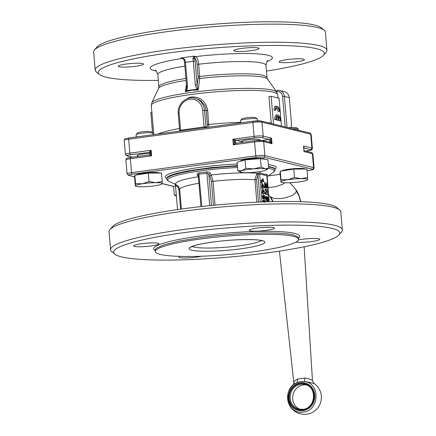 <?xml version="1.0" encoding="UTF-8"?>
<svg xmlns="http://www.w3.org/2000/svg" width="436" height="436" viewBox="0 0 436 436"><rect width="100%" height="100%" fill="white"/><g stroke="black" fill="none" stroke-linecap="round" stroke-linejoin="round"><path stroke-width="0.65" d="M152.573 132.92L150.829 112.575L151.892 112.434M265.47 184.232L266.287 184.433L266.483 184.908L266.309 186.946M267.012 184.973L266.827 186.875L265.987 186.673L265.6 185.747L265.589 184.068L266.805 184.363L267.012 184.973L266.494 185.044M262.892 185.567L263.502 186.613L262.995 186.417L262.892 185.567M262.946 186.21L263.05 186.554M263.175 186.537L263.502 186.613M263.366 191.093L263.976 192.145L263.469 191.944L263.366 191.093M263.42 191.742L263.524 192.08M263.649 192.063L263.976 192.145M263.562 201.236L263.993 202.2M263.769 201.966L264.08 201.165L264.51 202.13M264.87 202.2L264.897 201.677L265.306 201.775L264.865 201.835M263.028 196.396L264.172 196.691L264.265 198.015M264.963 197.715L263.644 197.65L263.546 196.325L264.897 196.936L264.963 197.715L264.445 197.786M264.565 197.977L264.232 197.917M263.546 196.325L264.096 196.353L263.578 196.423M261.943 182.052L262.058 183.115L261.943 182.052M262.058 183.115L261.518 183.18L261.398 182.117L261.916 182.046M262.701 191.845L262.129 192.009L262.134 192.608L262.935 193.998L263.061 193.606L262.935 193.998L263.453 193.927L263.644 193.208L264.859 193.508L264.854 192.385L262.99 189.371L263.033 191.649L262.652 192.538L263.382 193.906L263.573 193.535M263.567 193.382L264.963 193.41M262.946 189.377L262.374 189.54L262.439 191.96M262.472 189.442L262.99 189.371M262.516 191.72L262.957 191.889M262.227 191.911L262.745 191.84M263.993 195.088L263.115 195.426L262.979 196.843L263.339 198.331L264.341 199.187L265.235 198.8L264.99 195.938L263.993 195.088L263.061 195.126M263.475 195.159L262.597 195.492L262.461 196.914L262.821 198.402L263.824 199.252L264.728 199.214L263.824 199.252M262.227 186.319L261.633 186.777L262.39 188.45L262.586 188.074L262.461 188.466L263.001 188.401L263.17 187.682L264.385 187.981L264.38 186.859L262.516 183.845L262.559 186.123L262.178 187.011L262.908 188.379L263.104 188.009M263.093 187.856L264.489 187.878M262.472 183.85L261.9 184.014L261.965 186.434M262.041 186.194L262.483 186.363M261.753 186.385L262.27 186.314M261.693 180.035L261.093 180.493L261.317 181.311L263.873 181.736L263.077 178.831L262.93 179.409L262.412 179.474L262.418 180.395M262.93 179.409L262.935 180.324L261.731 180.03L261.714 181.087L263.954 181.638M262.968 178.825L262.499 178.891L262.412 179.474M262.499 178.891L263.017 178.82M263.012 179.703L262.494 179.768M262.537 180.21L262.935 180.324M261.213 180.101L261.093 180.493L261.731 180.03M264.548 182.771L265.066 182.7L264.45 183.164L265.023 187.191L265.491 187.965L266.527 188.21M264.57 182.771L264.45 183.164L264.968 183.093L265.54 187.126L266.009 187.9L267.045 188.139L267.502 186.739L267.279 183.665L267.088 183.191L265.088 182.7L264.968 183.093L265.088 182.7M265.998 188.281L267.045 188.139M265.611 189.273L265.012 189.731L265.235 190.521L266.358 190.979L265.361 192.908L265.562 194.331L267.557 194.821L268.2 194.358L267.976 193.573L266.821 193.099L267.851 191.142L267.769 189.916L265.649 189.268L265.753 190.45L266.876 190.908L265.878 192.837L266.08 194.26L268.075 194.75L268.2 194.358M265.137 189.338L265.012 189.731L265.529 189.66L265.649 189.268M266.685 196.582L266.025 196.587L265.753 198.424L266.205 200.206L266.756 200.783L267.78 200.293L267.884 198.244L268.38 200.587L268.701 200.669L268.516 197.966L267.279 196.859L267.502 198.636L267.159 199.47L266.625 198.451L266.538 196.516L266.265 198.353L266.723 200.135L267.273 200.713L266.756 200.783L267.268 200.364M267.786 200.293L267.982 200.811L268.701 200.669M266.876 196.887L267.295 196.827M267.393 196.816L266.788 196.925M266.728 197.524L266.936 199.356L267.453 199.29L267.159 199.47M266.761 201.781L267.671 201.356L268.331 201.732M266.745 201.394L267.671 201.356M266.265 201.797L267.154 201.427M265.704 201.819L265.017 200.386L264.592 200.882L263.824 199.955L262.935 200.576L262.897 201.966M263.938 199.96L263.453 200.506L263.399 201.901M265.017 200.386L264.434 200.571M304.23 381.56L309.108 382.258L314.231 383.609L312.285 380.503C311.495 379.642 309.02 378.819 304.862 378.039L297.679 379.009C294.485 380.781 293.265 382.105 294.022 382.972M267.933 187.551L275.868 186.673L282.321 184.406L284.921 182.733M268.56 194.887L270.233 196.701L273.078 198.058L275.094 198.451L279.934 198.598L285.22 197.884L292.224 195.47L295.243 193.322L296.376 191.121L295.777 189.518M314.214 383.593L314.209 383.587A16.917 16.917 0 0 1 306.764 414.2A16.917 16.917 0 0 1 293.76 384.367L297.194 382.508C281.471 387.991 287.084 415.241 303.287 412.069C319.659 410.837 320.531 382.715 304.235 381.555L300.633 381.614L297.194 382.508L297.679 379.009M186.423 84.181L185.393 91.74L191.747 90.203L198.216 90.007L197.677 88.606L196.821 89.238L198.216 90.007L199.748 78.507L198.702 64.223C198.195 59.934 197.192 57.394 195.699 56.604A1.412 1.308 -76.2 0 0 194.505 57.977L194.009 56.184L192.837 58.647L194.598 58.201A1.412 0.496 164.2 0 1 192.908 58.964A4.229 1.488 -97.7 0 1 193.29 61.095L195.328 84.856L196.821 89.238L186.766 90.601L187.48 85.914L185.447 62.157A4.229 1.488 82.3 0 0 185.06 60.021L183.758 58.577L180.935 57.955L182.962 58.5M206.097 127.699L204.495 110.128A14.094 13.069 -76.2 0 0 194.794 98.209L198.941 99.642L201.192 101.141L204.653 105.327L205.694 107.861L206.206 110.548L207.7 110.537C205.852 101.294 200.5 96.77 191.644 96.956L188.941 97.626L185.551 99.512M208.811 127.165L207.7 110.537M271.279 123.513L268.947 96.612L271.132 96.318L279.078 98.274L281.46 126.02M240.568 120.636A8.458 1.09 -4.9 0 1 240.563 120.603A8.458 1.09 -4.9 0 1 240.563 120.576A8.458 1.09 -4.9 0 1 240.623 120.456A8.458 1.09 -4.9 0 1 248.896 118.799A8.458 1.09 -4.9 0 1 257.333 119.028A8.458 1.09 -4.9 0 1 257.42 119.159A8.458 1.09 -4.9 0 1 257.414 119.192M136.272 136.964L136.081 134.724A8.458 1.09 -4.9 0 1 136.141 134.577A8.458 1.09 -4.9 0 1 144.654 132.898A8.458 1.09 -4.9 0 1 152.851 133.144A8.458 1.09 -4.9 0 1 152.932 133.28L153.052 134.697M275.269 110.101L273.961 110.275L275.819 110.237A5.287 1.858 -97.7 0 1 277.051 107.55A5.287 1.858 -97.7 0 1 277.312 107.567A5.287 1.858 -97.7 0 1 279.334 111.104L279.885 111.24A6.698 2.354 82.3 0 0 276.86 106.15A6.698 2.354 82.3 0 0 275.269 110.101L275.819 110.237M152.851 133.144L151.227 131.803A6.943 0.894 175.1 0 0 144.496 131.601A6.943 0.894 175.1 0 0 137.509 132.98L136.141 134.577M292.425 128.724A8.458 1.09 -4.9 0 1 298.3 129.121L296.682 127.781A6.943 0.894 175.1 0 0 289.951 127.574A6.943 0.894 175.1 0 0 288.376 127.726M197.677 88.606L197.148 84.802L195.328 84.856M186.684 86.219L186.548 88.279L186.592 86.159L187.48 85.914M241.631 141.673A9.347 1.204 -4.9 0 0 242.1 141.842A9.347 1.204 -4.9 0 0 242.389 141.907L232.84 139.231L234.89 141.967L233.32 144.801L236.317 143.182L254.826 140.681M150.529 153.085L149.385 152.11L150.529 153.085L151.118 150.278L149.395 152.115A1.128 1.052 104.8 0 1 149.706 152.12M303.429 147.875L303.996 147.27L303.57 146.055L303.767 147.537L303.968 146.905M269.334 139.476L269.312 139.476A1.412 0.474 -97.6 0 1 269.693 139.978A1.412 0.474 -97.6 0 1 269.922 141.002L270.958 140.076L271.524 138.163L269.334 139.476L269.966 140.992L271.764 140.948L271.524 138.163L263.191 136.108A7.047 0.905 175.1 0 0 254.09 136.359A1.412 0.496 -97.7 0 0 254.324 137.384A1.412 0.496 -97.7 0 0 254.722 137.88A5.641 0.725 -4.9 0 1 262.003 137.678A1.412 1.308 -76.2 0 0 263.191 136.108L261.998 122.178A1.412 1.308 -76.2 0 0 261.028 120.99L253.218 121.159A1.412 0.496 -97.7 0 1 253.289 121.164A5.641 0.725 175.1 0 1 260.57 120.963M266.483 71.09A113.474 14.606 175.1 0 0 323.577 55.225A113.474 14.606 175.1 0 0 170.04 52.772A113.474 14.606 175.1 0 0 99.37 74.447A113.474 14.606 175.1 0 0 158.339 80.36M323.577 55.225L326.128 52.244A116.298 14.971 175.1 0 0 326.946 50.227A116.298 14.971 175.1 0 0 168.776 49.737A116.298 14.971 175.1 0 0 95.206 70.092A116.298 14.971 175.1 0 0 96.351 71.945L99.37 74.447M303.532 59.127A12.688 1.635 -4.9 0 1 304.404 59.634A12.688 1.635 -4.9 0 1 294.18 62.125A12.688 1.635 -4.9 0 1 279.994 62.31A12.688 1.635 -4.9 0 1 279.122 61.803A12.688 1.635 -4.9 0 1 289.346 59.312A12.688 1.635 -4.9 0 1 303.532 59.127M142.632 63.58A12.688 1.635 -4.9 0 1 143.504 64.087A12.688 1.635 -4.9 0 1 133.28 66.577A12.688 1.635 -4.9 0 1 119.093 66.763A12.688 1.635 -4.9 0 1 118.221 66.256A12.688 1.635 -4.9 0 1 128.446 63.765A12.688 1.635 -4.9 0 1 142.632 63.58M258.216 47.96A12.688 1.635 -4.9 0 1 259.082 48.467A12.688 1.635 -4.9 0 1 248.863 50.958A12.688 1.635 -4.9 0 1 234.677 51.143A12.688 1.635 -4.9 0 1 233.805 50.636A12.688 1.635 -4.9 0 1 244.029 48.145A12.688 1.635 -4.9 0 1 258.216 47.96M326.946 50.227L325.392 32.117A116.298 14.971 175.1 0 0 324.248 30.264A116.298 14.971 175.1 0 0 167.222 31.632A116.298 14.971 175.1 0 0 94.465 49.966A116.298 14.971 175.1 0 0 93.653 51.988L95.206 70.092M137.901 155.968A9.161 1.177 -4.9 0 1 137.787 155.941A9.161 1.177 -4.9 0 1 137.226 155.418A9.161 1.177 -4.9 0 1 150.469 153.39M254.722 137.88L236.089 140.397A1.412 1.297 -77 0 0 234.906 141.967L236.317 143.182L254.891 140.659A1.412 0.496 -97.7 0 1 254.962 140.665A5.641 0.725 175.1 0 1 262.243 140.463M242.383 141.847A9.161 1.177 -4.9 0 1 242.274 141.82A9.161 1.177 -4.9 0 1 241.708 141.297A9.161 1.177 -4.9 0 1 249.615 139.596A9.161 1.177 -4.9 0 1 259.273 139.525A9.161 1.177 -4.9 0 1 259.812 139.743A9.161 1.177 -4.9 0 1 259.48 140.294M149.81 155.151L151.592 155.848L150.464 153.309L151.352 153.063L151.238 151.668L150.594 151.788L149.962 151.248M134.62 176.765L128.991 175.381A5.641 0.725 -4.9 0 1 132.168 174.166A1.412 0.496 82.3 0 1 131.77 173.67A1.412 0.496 82.3 0 1 131.536 172.645L255.763 155.859A1.412 0.496 82.3 0 0 255.997 156.884A1.412 0.496 82.3 0 0 256.395 157.38A5.641 0.725 -4.9 0 1 263.676 157.178L312.383 169.179A5.641 0.725 -4.9 0 1 309.206 170.389A1.412 0.496 82.3 0 0 309.277 170.394C314.552 169.277 313.217 169.811 314.056 167.893A7.047 0.905 175.1 0 0 313.571 167.609L264.865 155.608A7.047 0.905 175.1 0 0 255.763 155.859L254.57 141.929A7.047 0.905 -4.9 0 1 263.671 141.678L272.004 143.733L271.099 141.744L269.966 140.997L269.573 142.261L270.81 142.621L272.004 143.733L271.764 140.948M270.048 142.3L262.701 140.49L254.891 140.659A1.412 0.496 -97.7 0 0 254.635 140.986A1.412 0.496 -97.7 0 0 254.57 141.929L233.32 144.801L233.08 142.016L234.89 141.967L236.078 140.397M303.827 147.984L310.715 149.679L311.604 149.145L311.904 148.109L303.57 146.055L304.045 151.63L304.306 150.872L303.669 150.66M240.372 161.249A12.121 1.559 -4.9 0 1 240.367 161.206A12.121 1.559 -4.9 0 1 240.367 161.162A12.121 1.559 -4.9 0 1 252.482 158.6A12.121 1.559 -4.9 0 1 264.521 159.135A12.121 1.559 -4.9 0 1 264.521 159.178M136.07 175.016A12.121 1.559 -4.9 0 1 148.169 172.71A12.121 1.559 -4.9 0 1 159.881 173.032M281.525 170.994A12.121 1.559 -4.9 0 1 293.619 168.683A12.121 1.559 -4.9 0 1 305.331 169.01M324.248 30.264L321.228 27.768A113.474 14.606 175.1 0 0 168.007 29.098A113.474 14.606 175.1 0 0 97.015 46.99L94.465 49.966M235.794 143.139A1.412 1.297 103 0 1 235.375 142.904L234.906 141.967M269.721 142.218A1.412 0.474 82.4 0 0 269.862 141.945L269.922 141.002M264.777 170.541A13.391 1.722 175.1 0 0 266.374 169.887A13.391 1.722 175.1 0 0 266.679 169.522A13.391 1.722 175.1 0 0 265.012 168.792A13.391 1.722 175.1 0 0 253.572 168.868A13.391 1.722 175.1 0 0 241.904 170.689A13.391 1.722 175.1 0 0 240.002 171.713A13.391 1.722 175.1 0 0 240.372 172.116A13.391 1.722 175.1 0 0 241.669 172.438A13.391 1.722 175.1 0 0 253.109 172.367A13.391 1.722 175.1 0 0 264.777 170.541M240.372 172.116L237.833 170.699L241.904 170.689L245.768 168.318L253.572 168.868L261.169 167.053L265.012 168.792L268.647 168.171L266.374 169.887M149.019 181.534L148.3 173.108L134.822 175.212L134.555 177.234L135.28 185.66L135.547 183.643L142.387 183.769L149.019 181.534L155.728 182.673A13.391 1.722 175.1 0 0 149.085 182.989A13.391 1.722 175.1 0 0 142.387 183.769A13.391 1.722 175.1 0 0 135.514 185.834A13.391 1.722 175.1 0 0 135.89 186.237A13.391 1.722 175.1 0 0 141.983 186.799A13.391 1.722 175.1 0 0 148.627 186.488A13.391 1.722 175.1 0 0 155.325 185.703A13.391 1.722 175.1 0 0 161.892 184.008A13.391 1.722 175.1 0 0 162.197 183.643A13.391 1.722 175.1 0 0 155.728 182.673L162.23 181.452L161.963 183.469M176.384 196.124L174.318 194.914L176.308 195.186M287.438 182.777A13.391 1.722 175.1 0 0 294.077 182.461A13.391 1.722 175.1 0 0 300.78 181.681A13.391 1.722 175.1 0 0 307.342 179.986A13.391 1.722 175.1 0 0 307.653 179.616A13.391 1.722 175.1 0 0 301.178 178.651A13.391 1.722 175.1 0 0 294.54 178.962A13.391 1.722 175.1 0 0 287.836 179.746A13.391 1.722 175.1 0 0 280.969 181.807A13.391 1.722 175.1 0 0 281.34 182.215A13.391 1.722 175.1 0 0 287.438 182.777M307.68 177.425L306.96 168.999L293.75 169.081L280.277 171.185L280.01 173.206L280.969 181.807L280.997 179.616L287.836 179.746L294.474 177.512L301.178 178.651L307.68 177.425L307.418 179.447M198.93 183.267A42.287 5.445 -4.9 0 0 179.719 189.535L178.613 186.499L174.901 183.856L175.822 185.698C177.643 186.548 178.689 188.03 178.962 190.15L180.591 209.155M215.046 205.143L213.002 181.327L211.307 174.961L210.217 173.228C209.476 172.193 208.239 171.751 206.501 171.904L198.762 172.95C197.214 173.245 196.74 173.915 197.334 174.967L198.429 176.7M206.501 171.904L206.915 173.168L208.021 173.43L209.95 176.269L211.4 181.349L213.455 205.296M258.466 202.097L256.548 179.665L257.943 175.348L258.919 174.128L259.649 173.964L266.827 175.735L266.821 176.073M198.396 175.948L198.326 174.743L199.067 174.226L206.915 173.168L209.7 205.667M114.772 254.117L111.752 251.616A116.298 14.971 -4.9 0 1 110.608 249.763L109.055 231.658A116.298 14.971 -4.9 0 1 109.872 229.636L112.423 226.66A113.474 14.606 -4.9 0 1 183.414 208.768A113.474 14.606 -4.9 0 1 336.63 207.438L339.649 209.939A116.298 14.971 -4.9 0 1 340.794 211.787L342.347 229.897A116.298 14.971 -4.9 0 1 341.535 231.914L338.985 234.895A113.474 14.606 -4.9 0 1 267.993 252.787A113.474 14.606 -4.9 0 1 114.772 254.117A113.474 14.606 -4.9 0 1 185.442 232.443A113.474 14.606 -4.9 0 1 338.985 234.895M109.872 229.636A116.298 14.971 -4.9 0 1 182.624 211.302A116.298 14.971 -4.9 0 1 339.649 209.939M158.034 243.25A12.688 1.635 -4.9 0 1 158.906 243.757A12.688 1.635 -4.9 0 1 148.681 246.247A12.688 1.635 -4.9 0 1 134.501 246.433A12.688 1.635 -4.9 0 1 133.629 245.926A12.688 1.635 -4.9 0 1 143.853 243.435A12.688 1.635 -4.9 0 1 158.034 243.25M298.458 239.936A12.688 1.635 -4.9 0 1 318.934 238.797A12.688 1.635 -4.9 0 1 319.806 239.304A12.688 1.635 -4.9 0 1 310.225 241.724A12.688 1.635 -4.9 0 1 295.94 242.089M273.617 227.63A12.688 1.635 -4.9 0 1 274.489 228.137A12.688 1.635 -4.9 0 1 264.265 230.628A12.688 1.635 -4.9 0 1 250.079 230.813A12.688 1.635 -4.9 0 1 249.207 230.306A12.688 1.635 -4.9 0 1 259.431 227.815A12.688 1.635 -4.9 0 1 273.617 227.63M201.312 256.237A12.688 1.635 -4.9 0 1 179.817 257.6A12.688 1.635 -4.9 0 1 178.945 257.093A12.688 1.635 -4.9 0 1 179.894 256.368M110.608 249.763A116.298 14.971 -4.9 0 1 184.177 229.407A116.298 14.971 -4.9 0 1 342.347 229.897M253.103 251.845A71.891 9.254 -4.9 0 1 155.325 251.539A71.891 9.254 -4.9 0 1 200.805 238.955A71.891 9.254 -4.9 0 1 298.584 239.26A71.891 9.254 -4.9 0 1 253.103 251.845M197.334 174.967L198.249 175.332L200.931 206.604M198.369 176.711A45.813 5.897 -4.9 0 0 175.91 184.297L175.822 185.698M177.539 209.585L175.479 185.545M260.227 202.021L257.943 175.348L256.586 174.34L254.929 179.746L256.853 202.173M258.439 174.547L257.823 173.256L256.586 174.34M266.745 175.457L267.333 174.427L263.84 174.144L260.265 172.683L257.823 173.256A45.813 5.897 175.1 0 0 211.307 174.961L209.95 176.269M198.762 172.95L201.835 206.506M267.333 174.427L266.827 175.735L269.05 201.71M260.265 172.683L259.649 173.964L262.047 201.95M210.217 173.228L208.855 174.536L211.509 205.487M293.75 169.081L294.474 177.512M280.277 171.185L280.997 179.616M175.512 185.91L173.593 186.488L174.318 194.914M134.822 175.212L135.547 183.643M148.3 173.108L161.505 173.021L162.23 181.452M237.833 170.699L237.113 162.274L245.043 159.892L260.45 158.628L267.922 159.745L268.647 168.171M260.45 158.628L261.169 167.053M245.043 159.892L245.768 168.318M149.363 154.933L150.551 153.363M185.06 60.021A1.412 0.496 164.2 0 1 184.09 59.819A1.412 0.496 164.2 0 1 184.096 59.699M184.019 59.394L184.94 59.716M192.837 58.647L192.908 58.964M257.333 119.028L255.714 117.682A6.943 0.894 175.1 0 0 248.787 117.497A6.943 0.894 175.1 0 0 241.991 118.859L240.623 120.456M280.239 120.554L280.768 120.685A6.698 2.354 82.3 0 0 277.607 114.859A6.698 2.354 82.3 0 0 276.004 119.513L276.533 119.644A5.287 1.858 -97.7 0 1 277.781 116.259L278.103 120.031L278.664 120.167L278.342 116.396A5.287 1.858 -97.7 0 1 280.239 120.554L278.931 120.734A5.287 1.858 82.3 0 0 278.593 119.317M298.3 129.121A8.458 1.09 -4.9 0 1 298.388 129.258L298.469 130.211M179.741 131.127L180.569 130.075L179.136 113.36A12.688 11.761 103.8 0 1 189.834 99.234A12.688 11.761 103.8 0 1 202.675 110.177L204.108 126.892L204.811 127.737M279.885 111.24L278.577 111.414L278.026 111.278L279.334 111.104M278.026 111.278A5.287 1.858 82.3 0 0 276.44 107.981M273.961 110.275A6.698 2.354 -97.7 0 1 275.552 106.33L276.86 106.15M278.664 120.167L276.795 120.205L276.637 118.336M276.795 120.205L278.103 120.031M280.768 120.685L278.931 120.734M276.533 119.644L274.696 119.687A6.698 2.354 -97.7 0 1 276.299 115.033L277.607 114.859M274.696 119.687L276.004 119.513M186.112 90.17L186.766 90.601L185.393 91.74L186.559 88.186M195.11 61.045L194.598 58.201C195.835 58.925 196.652 60.942 197.05 64.25L198.102 76.507L199.753 76.474C225.232 73.422 254.183 72.916 263.306 75.357L266.75 76.91L267.573 79.052A54.832 7.058 175.1 0 0 264.009 77.374A54.832 7.058 175.1 0 0 199.748 78.507L198.086 77.859L197.148 84.802L195.11 61.045L184.651 62.462M206.697 127.448A1.412 1.308 103.8 0 1 206.582 127.001L204.108 126.892L179.681 130.32L178.248 113.605L179.136 113.36M273.514 124.064L271.132 96.318M304.862 378.039L304.235 381.555M291.82 127.454L291.139 125.355L291.531 124.091L289.264 97.626A7.047 6.535 103.8 0 0 284.414 91.669L279.541 90.47A7.047 6.535 -76.2 0 0 277.258 90.345A1.412 0.496 82.3 0 0 277.187 90.345A1.412 0.496 82.3 0 0 276.931 90.666A1.412 0.496 82.3 0 0 276.865 91.615A5.641 5.227 103.8 0 1 282.572 96.476L285.188 126.941M277.928 97.337A4.932 4.573 103.8 0 1 278.511 98.133M312.383 169.179A1.412 1.308 103.8 0 0 313.571 167.609L312.378 153.679L304.045 151.63L303.81 148.845M267.077 186.014L266.56 186.079M267.017 186.57L266.5 186.641M266.805 184.363L266.287 184.433M267.001 184.837L266.483 184.908M263.513 186.232L263.001 186.303M263.987 191.758L263.469 191.829M264.341 201.443L263.824 201.514M264.69 196.62L264.172 196.691M264.897 196.936L264.38 197.001M264.984 197.339L264.467 197.404M262.723 192.854L262.205 192.925M262.652 192.538L262.134 192.608M262.848 193.012L262.33 193.077M263.055 193.061L262.537 193.132M263.175 193.35L262.657 193.421M263.186 193.437L262.668 193.508M263.382 193.906L262.864 193.976M264.859 193.508L264.341 193.573M262.87 189.764L262.352 189.834M262.625 192.232L262.107 192.303M263.115 195.426L262.597 195.492M262.979 196.843L262.461 196.914M263.339 198.331L262.821 198.402M262.249 187.327L261.731 187.398M262.178 187.011L261.66 187.082M262.374 187.48L261.856 187.551M262.581 187.535L262.069 187.605M262.701 187.823L262.183 187.894M262.712 187.911L262.194 187.981M262.908 188.379L262.39 188.45M262.979 188.401L262.461 188.466M262.396 184.237L261.878 184.308M262.15 186.706L261.633 186.777M263.851 181.736L263.333 181.807M261.638 180.771L261.126 180.836M261.714 181.087L261.197 181.153M261.834 181.24L261.317 181.311M265.137 185.049L264.619 185.12M265.279 186.188L264.761 186.254M265.54 187.126L265.023 187.191M266.009 187.9L265.491 187.965M265.753 190.45L265.235 190.521M265.557 189.976L265.039 190.047M266.767 190.701L266.249 190.772M266.876 190.908L266.358 190.979M266.859 191.191L266.341 191.262M265.878 192.837L265.361 192.908M265.835 193.186L265.317 193.257M265.884 193.786L265.366 193.857M266.08 194.26L265.562 194.331M268.075 194.75L267.557 194.821M266.265 198.353L265.753 198.424M266.32 196.968L265.802 197.039M266.723 200.135L266.205 200.206M268.167 198.658L267.851 198.696M268.304 200.271L267.786 200.342M268.38 200.587L267.862 200.658M268.5 200.745L267.982 200.811M267.235 197.132L266.821 197.186M267.246 197.454L266.832 197.508M267.317 197.808L266.799 197.879M267.502 198.636L266.985 198.707M266.799 201.688L266.282 201.759M263.453 200.506L262.935 200.576M296.376 191.121L299.042 196.064L300.655 201.672M273.007 201.612L271.078 197.285M276.44 91.669L276.865 91.615M287.052 127.399L284.392 96.427L282.572 96.476M302.878 410.723A14.148 13.118 103.8 0 1 288.556 398.515A14.148 13.118 103.8 0 1 300.48 382.764A14.148 13.118 103.8 0 1 314.803 394.967A14.148 13.118 103.8 0 1 302.878 410.723M186.096 80.371A54.832 7.058 175.1 0 0 158.611 88.394L151.804 102.803L151.297 105.55A63.433 8.164 175.1 0 1 191.431 94.449A63.433 8.164 175.1 0 1 277.705 94.716L276.735 92.094A62.871 8.093 175.1 0 0 191.453 92.416A62.871 8.093 175.1 0 0 151.804 102.803M179.523 128.489A63.433 8.164 175.1 0 0 157.957 134.037M271.214 123.077A63.433 8.164 175.1 0 0 268.135 122.739M240.71 122.298A63.433 8.164 175.1 0 0 208.893 124.467L207.4 124.478C207.476 126.168 207.204 127.012 206.582 127.001M132.615 157.183L127.317 155.881A5.641 0.725 -4.9 0 1 130.495 154.666A1.412 0.496 -97.7 0 1 130.097 154.17A1.412 0.496 -97.7 0 1 129.863 153.15A7.047 0.905 175.1 0 0 125.405 154.382L124.211 140.452A7.047 0.905 -4.9 0 1 128.669 139.22A1.412 0.496 -97.7 0 1 128.734 138.272A1.412 0.496 -97.7 0 1 128.996 137.95A1.412 0.496 -97.7 0 1 129.061 137.956L253.153 121.186M151.238 151.668L151.118 150.278L129.863 153.15L128.669 139.22L252.896 122.434A1.412 0.496 -97.7 0 1 252.962 121.486A1.412 0.496 -97.7 0 1 253.218 121.159L128.996 137.95C123.715 139.068 125.05 138.534 124.211 140.452M234.274 139.771L233.68 140.555L232.96 140.626L232.84 139.231L254.09 136.359L252.896 122.434A7.047 0.905 -4.9 0 1 261.998 122.178L310.705 134.184A1.412 1.308 -76.2 0 0 309.734 132.991L311.19 134.462A7.047 0.905 -4.9 0 0 310.705 134.184L311.904 148.109A7.047 0.905 175.1 0 1 312.383 148.393L311.19 134.462M310.715 149.679C311.647 150.028 310.59 150.431 307.533 150.894L307.86 150.573L305.849 151.118M303.009 409.339A12.688 11.761 103.8 0 1 298.9 409.126A12.688 11.761 103.8 0 1 290.158 396.182A12.688 11.761 103.8 0 1 300.862 384.269A12.688 11.761 103.8 0 1 304.971 384.487C317.413 386.699 315.702 408.428 302.976 409.339L298.9 409.126M300.546 383.511A13.391 12.415 -76.2 0 0 289.259 398.422A13.391 12.415 -76.2 0 0 302.813 409.971A13.391 12.415 -76.2 0 0 314.1 395.065A13.391 12.415 -76.2 0 0 300.546 383.511M266.93 61.536A61.318 7.892 175.1 0 0 268.195 55.258A61.318 7.892 175.1 0 0 195.699 56.604L194.009 56.184L180.935 57.955L182.619 58.37A61.318 7.892 175.1 0 0 154.431 70.632A61.318 7.892 175.1 0 0 156.273 71.024M267.655 60.724L267.66 60.724C267.317 60.048 266.756 61.563 265.982 65.275A54.271 6.987 175.1 0 0 262.254 63.106A54.271 6.987 175.1 0 0 198.702 64.223L197.05 64.25M306.23 384.879A12.688 11.761 -76.2 0 0 303.423 384.901A12.688 11.761 -76.2 0 0 292.796 396.106A12.688 11.761 -76.2 0 0 300.197 409.36M207.4 124.478L206.206 110.548L202.675 110.177M178.34 113.665L178.248 113.605C177.103 104.384 186.292 95.751 194.794 98.209M179.681 130.326L179.229 131.16M127.317 155.881A1.412 1.308 103.8 0 1 126.86 155.854L132.386 157.216M130.495 154.666L150.098 152.3M262.003 137.678L269.312 139.476L262.298 140.408M241.37 142.49L242.154 141.874M128.991 175.381A1.412 1.308 103.8 0 1 128.533 175.354L127.078 173.882A7.047 0.905 175.1 0 1 131.536 172.645L130.342 158.72A1.412 0.496 -97.7 0 1 130.408 157.772A1.412 0.496 -97.7 0 1 130.664 157.451C125.388 158.568 126.723 158.034 125.884 159.952A7.047 0.905 -4.9 0 1 130.342 158.72L151.592 155.848L151.352 153.063M149.335 154.938L130.735 157.451A1.412 0.496 -97.7 0 0 130.664 157.451L149.325 154.927L150.48 153.494L150.425 152.867M263.676 157.178A1.412 1.308 103.8 0 0 264.865 155.608L263.671 141.678A1.412 1.308 -76.2 0 0 262.701 140.49M312.863 153.963A7.047 0.905 -4.9 0 0 312.378 153.679A1.412 1.308 -76.2 0 0 311.408 152.491L312.863 153.963L314.056 167.893M268.336 164.579A55.683 7.167 -4.9 0 1 272.337 165.299A55.683 7.167 -4.9 0 1 274.898 169.239M268.489 166.345L274.031 167.947L274.713 168.574L274.931 169.626A54.271 6.987 -4.9 0 0 271.203 167.457A54.271 6.987 -4.9 0 0 268.538 166.934M237.397 165.598L211.269 167.571L187.3 170.994L176.422 173.408L171.25 175.043L167.98 176.624L167.102 177.381L166.786 178.896A54.271 6.987 -4.9 0 1 201.116 169.397A54.271 6.987 -4.9 0 1 237.446 166.187M268.489 168.312L272.32 169.255L274.168 170.432L274.326 171.097L273.094 172.552C274.527 171.435 275.143 170.46 274.931 169.626M175.158 184.205L168.421 181.114L167.598 179.834L167.953 179.125L170.187 177.61L177.152 175.207L187.889 172.82L206.441 170.029L221.973 168.46L237.56 167.489M256.548 179.665L254.929 179.746A42.287 5.445 -4.9 0 0 213.002 181.327L211.4 181.349M179.757 189.982L178.962 190.15M298.502 238.307A73.303 9.434 175.1 0 0 294.714 233.424A73.303 9.434 175.1 0 0 205.792 235.304A73.303 9.434 175.1 0 0 155.243 250.591M155.325 251.539L155.369 249.403L156.856 247.921L164.318 244.743L179.746 240.977L200.685 237.566C235.963 232.661 280.473 231.429 293.526 234.993L297.881 236.83L298.437 237.691L298.584 239.26M191.649 250.171A38.063 4.9 175.1 0 0 240.797 248.814A38.063 4.9 175.1 0 0 262.259 240.628A38.063 4.9 175.1 0 0 213.111 241.991A38.063 4.9 175.1 0 0 191.649 250.171M192.363 246.454A35.24 4.534 175.1 0 0 194.025 247.032A35.24 4.534 175.1 0 0 239.533 245.773A35.24 4.534 175.1 0 0 261.224 240.552M266.914 175.719A45.813 5.897 -4.9 0 1 266.963 176.242M166.748 178.509A55.683 7.167 -4.9 0 1 182.788 170.22A55.683 7.167 -4.9 0 1 237.26 164.018M132.168 174.166L256.395 157.38M173.806 186.423L162.208 183.561M309.206 170.389L307.102 170.678M280.108 174.324L268.069 175.948M270.898 138.757L271.214 139.515M232.96 140.626L233.08 142.016M184.869 66.114A54.271 6.987 175.1 0 0 157.837 74.545C156.448 71.03 155.641 69.629 155.412 70.349M185.921 78.371L175.267 80.311L166.269 82.562L160.677 84.78L159.047 86.165L158.889 86.797L157.837 74.545M198.102 76.507L198.086 77.859M289.264 97.626L284.392 96.427A7.047 6.535 -76.2 0 0 279.541 90.47L277.122 90.366M266.173 187L266.69 186.93M263.48 201.23L263.998 201.16M264.172 198.042L264.69 197.971M263.121 196.369L263.638 196.298M262.957 193.998L263.475 193.927M262.45 189.442L262.968 189.371M262.205 191.905L262.723 191.84M263.894 188.052L264.407 187.981M261.976 183.916L262.494 183.845M261.731 186.379L262.249 186.308M262.472 178.891L262.99 178.82M261.197 180.101L261.709 180.03M266.298 188.303L266.81 188.232M265.115 189.338L265.633 189.268M268.107 200.838L268.625 200.767M266.821 196.87L267.339 196.8M266.745 199.546L267.263 199.475M266.058 196.565L266.576 196.494M264.429 200.451L264.941 200.38M312.443 380.41L304.148 246.771M269.971 196.451L272.778 201.612M279.422 251.141L293.831 382.672L293.412 384.694M153.788 134.599L151.297 105.55M240.563 120.603L240.754 122.848M305.887 151.129L307.603 150.894C312.879 149.777 311.544 150.311 312.383 148.393M186.592 86.165L184.553 62.403L184.014 59.607L181.85 58.092M304.045 150.638L311.408 152.491M242.307 140.942L242.427 142.343M191.148 247.098L193.262 246.1C197.911 244.476 205.345 243.01 215.575 241.697C233.947 239.239 256.619 239.021 261.349 240.579L262.526 240.977M179.719 189.535L181.392 209.046M179.016 187.153L178.64 186.537M266.614 175.539L267.066 175.087L269.143 201.71M266.995 176.673L273.094 172.552M281.34 182.215L280.888 182.008M135.89 186.237L135.433 186.036M166.786 178.896C166.699 179.73 167.468 180.591 169.086 181.469M259.164 139.498L259.229 140.299M137.825 155.063L137.945 156.464M125.884 159.952L127.078 173.882M173.648 186.472L162.197 183.649M134.61 176.853L128.533 175.354M303.75 147.101L303.903 148.899M309.277 170.394L307.102 170.689M280.108 174.335L268.047 175.97M125.405 154.382L126.86 155.854M267.034 77.526L265.982 65.275M257.42 119.159L257.556 120.799M309.734 132.991L261.028 120.99M158.889 86.797L158.611 88.394M277.983 98.007L277.705 94.716M267.573 79.052L276.735 92.094M300.829 201.683L299.445 196.549L297.243 191.611L295.826 189.573M295.804 189.546L289.962 182.717"/></g></svg>
